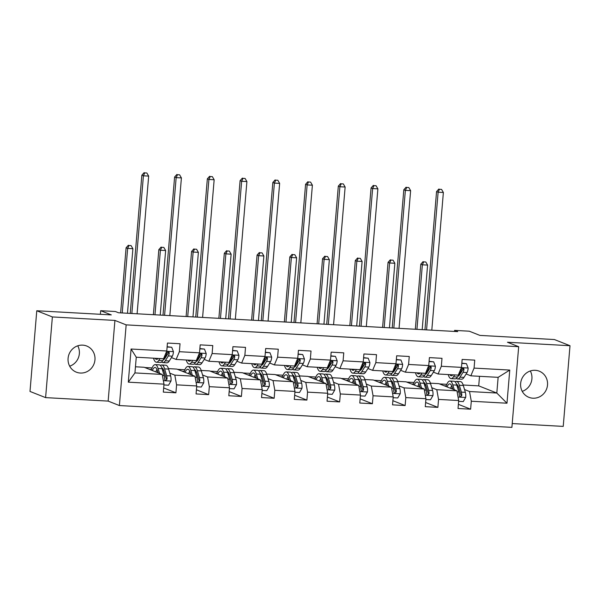 <?xml version="1.0" encoding="UTF-8"?>
<svg xmlns="http://www.w3.org/2000/svg" width="600" height="600" viewBox="0 0 600 600"><rect width="100%" height="100%" fill="white"/><g stroke="black" fill="none" stroke-linecap="round" stroke-linejoin="round"><path stroke-width="0.9" d="M535.252 370.298A14.062 13.395 111.6 0 0 520.98 381.375A14.062 13.395 111.6 0 0 528.9 397.327A14.062 13.395 111.6 0 0 532.905 398.205A14.062 13.395 111.6 0 0 547.178 387.127A14.062 13.395 111.6 0 0 539.257 371.175A14.062 13.395 111.6 0 0 535.252 370.298M82.695 345.135A14.062 13.395 111.6 0 0 68.422 356.212A14.062 13.395 111.6 0 0 76.343 372.165A14.062 13.395 111.6 0 0 80.347 373.043A14.062 13.395 111.6 0 0 94.62 361.965A14.062 13.395 111.6 0 0 86.7 346.013A14.062 13.395 111.6 0 0 82.695 345.135M512.227 423.562L563.227 426.397L570 345.72L554.4 339.54L479.888 335.4L469.275 331.2L454.582 330.382L454.493 331.44M119.385 405.548L511.905 427.365L518.678 346.695L126.157 324.87L119.385 405.548L108.15 401.092L114.922 320.423L52.373 316.942L45.6 397.62L108.15 401.092M45.6 397.62L30 391.44L36.773 310.763L111.292 314.903L100.68 310.702L100.38 314.303M52.373 316.942L36.773 310.763M463.155 385.005L478.717 385.875L496.815 393.037L498.135 377.34L470.842 375.825L474.075 368.093L474.743 360.135L462.15 359.43L461.482 367.388L441.33 366.27L441.998 358.312L429.405 357.615L428.737 365.572L408.585 364.447L409.252 356.49L396.66 355.793L395.993 363.75L375.84 362.632L376.507 354.668L363.915 353.97L363.24 361.928L343.095 360.81L343.763 352.853L331.17 352.147L330.495 360.105L310.35 358.987L311.017 351.03L298.425 350.332L297.75 358.29L277.605 357.165L278.272 349.207L265.68 348.51L265.005 356.468L244.86 355.35L245.528 347.385L232.928 346.688L232.26 354.645L212.115 353.528L212.782 345.57L200.183 344.865L199.515 352.822L179.37 351.705L180.038 343.748L167.438 343.05L166.77 351.007L131.085 349.02L128.303 382.163L134.94 372.923L162.225 374.438L144.127 367.267L135.45 366.788M474.075 368.093L509.76 370.072L506.978 403.215L471.293 401.235L470.625 409.192L458.377 404.34M128.303 382.163L163.988 384.15L163.32 392.107L175.913 392.805L176.587 384.847L196.733 385.965L196.065 393.93L208.657 394.627L209.333 386.67L229.478 387.787L228.81 395.745L241.403 396.45L242.077 388.485L262.222 389.61L261.555 397.567L274.147 398.265L274.822 390.308L294.968 391.433L294.3 399.39L306.892 400.088L307.567 392.13L327.712 393.248L327.045 401.213L339.645 401.91L340.312 393.952L360.457 395.07L359.79 403.028L372.39 403.732L373.058 395.768L393.202 396.893L392.535 404.85L405.135 405.548L405.803 397.59L425.947 398.715L425.28 406.673L437.88 407.37L438.548 399.412L458.692 400.53L458.025 408.495L470.625 409.192M100.68 310.702L115.38 311.52L118.5 312.757L457.702 331.612L454.582 330.382M461.482 367.388L458.25 375.12L438.097 374.002L433.403 372.142M428.618 370.245L427.98 369.998M430.41 383.183L438.84 383.655L456.93 390.825L436.785 389.7L431.783 387.72M425.062 385.058L425.842 385.373M438.097 374.002L441.33 366.27M458.692 400.53L456.93 390.825M438.548 399.412L436.785 389.7M428.737 365.572L425.505 373.305L405.353 372.18L400.65 370.32M395.873 368.423L395.235 368.175M397.665 381.368L406.095 381.832L424.185 389.002L404.04 387.885L399.03 385.897M392.317 383.243L393.097 383.55M405.353 372.18L408.585 364.447M425.947 398.715L424.185 389.002M405.803 397.59L404.04 387.885M395.993 363.75L392.76 371.483L372.608 370.365L367.905 368.498M363.127 366.608L362.49 366.353M364.92 379.545L373.35 380.01L391.44 387.18L371.295 386.062L366.285 384.082M359.572 381.42L360.353 381.728M372.608 370.365L375.84 362.632M393.202 396.893L391.44 387.18M373.058 395.768L371.295 386.062M363.24 361.928L360.015 369.66L339.862 368.543L335.16 366.683M330.382 364.785L329.745 364.53M332.175 377.722L340.605 378.195L358.695 385.357L338.543 384.24L333.54 382.26M326.827 379.597L327.608 379.905M339.862 368.543L343.095 360.81M360.457 395.07L358.695 385.357M340.312 393.952L338.543 384.24M330.495 360.105L327.27 367.837L307.118 366.72L302.415 364.86M297.638 362.962L297 362.715M299.43 375.9L307.86 376.373L325.95 383.543L305.798 382.418L300.795 380.438M294.082 377.775L294.862 378.09M307.118 366.72L310.35 358.987M327.712 393.248L325.95 383.543M307.567 392.13L305.798 382.418M297.75 358.29L294.525 366.022L274.373 364.897L269.67 363.038M264.892 361.14L264.255 360.892M266.685 374.085L275.108 374.55L293.205 381.72L273.053 380.603L268.05 378.615M261.337 375.96L262.118 376.267M274.373 364.897L277.605 357.165M294.968 391.433L293.205 381.72M274.822 390.308L273.053 380.603M265.005 356.468L261.78 364.2L241.627 363.082L236.925 361.215M232.147 359.325L231.51 359.07M233.94 372.263L242.362 372.728L260.46 379.897L240.308 378.78L235.305 376.8M228.593 374.138L229.373 374.445M241.627 363.082L244.86 355.35M262.222 389.61L260.46 379.897M242.077 388.485L240.308 378.78M232.26 354.645L229.035 362.377L208.882 361.26L204.18 359.4M199.403 357.502L198.765 357.248M201.195 370.44L209.618 370.913L227.715 378.075L207.562 376.957L202.56 374.978M195.847 372.315L196.627 372.623M208.882 361.26L212.115 353.528M229.478 387.787L227.715 378.075M209.333 386.67L207.562 376.957M199.515 352.822L196.29 360.555L176.137 359.438L171.435 357.577M166.657 355.68L166.02 355.433M168.45 368.618L176.873 369.09L194.97 376.26L174.817 375.135L169.815 373.155M163.102 370.493L163.882 370.808M176.137 359.438L179.37 351.705M196.733 385.965L194.97 376.26M176.587 384.847L174.817 375.135M166.77 351.007L163.545 358.74L136.26 357.218L131.085 349.02M163.988 384.15L162.225 374.438M114.922 320.423L126.157 324.87M570 345.72L507.45 342.248L518.678 346.695M136.26 357.218L134.94 372.923M470.842 375.825L466.147 373.965M461.362 372.067L460.725 371.812M478.717 385.875L479.52 376.305M457.808 386.88L458.588 387.188M464.528 389.543L469.53 391.522L496.815 393.037L506.978 403.215M144.773 367.522L152.085 367.928M177.517 369.345L184.83 369.75M210.263 371.168L217.575 371.572M243.007 372.983L250.32 373.395M275.752 374.805L283.065 375.21M308.498 376.627L315.81 377.032M341.243 378.45L348.555 378.855M373.987 380.265L381.3 380.678M406.732 382.087L414.045 382.493M439.478 383.91L446.79 384.315M498.135 377.34L509.76 370.072M471.293 401.235L469.53 391.522M175.913 392.805L163.672 387.952M149.453 369.375L151.47 369.487M156.765 369.78L157.148 369.803M182.197 371.197L184.215 371.31M189.517 371.603L189.892 371.625M208.657 394.627L196.417 389.775M214.942 373.02L216.96 373.132M222.263 373.425L222.645 373.447M241.403 396.45L229.163 391.597M247.688 374.843L249.705 374.947M255.007 375.248L255.39 375.27M274.147 398.265L261.907 393.42M280.433 376.657L282.45 376.77M287.752 377.062L288.135 377.085M306.892 400.088L294.653 395.235M313.178 378.48L315.195 378.593M320.498 378.885L320.88 378.907M339.645 401.91L327.397 397.058M345.923 380.303L347.947 380.415M353.243 380.707L353.625 380.73M372.39 403.732L360.142 398.88M378.668 382.125L380.692 382.23M385.987 382.53L386.37 382.553M405.135 405.548L392.888 400.702M411.412 383.94L413.438 384.053M418.732 384.345L419.115 384.368M437.88 407.37L425.632 402.518M444.158 385.763L446.183 385.875M451.478 386.168L451.86 386.19M77.76 345.81A14.062 13.395 -68.4 0 1 69.683 366.188M530.317 370.972A14.062 13.395 -68.4 0 1 522.24 391.35M158.145 358.44A13.957 4.065 93.2 0 1 156.562 359.377A13.957 4.065 93.2 0 1 155.093 358.267M159.968 358.538L158.782 360.428A16.808 4.897 93.2 0 1 156.398 362.228A16.808 4.897 93.2 0 1 153.495 358.178M167.108 347.017L171.727 347.272L173.46 351.75A5.82 1.695 93.2 0 1 172.32 356.175L169.275 361.013A16.808 4.897 93.2 0 1 166.898 362.812L162.907 362.587A16.808 4.897 -86.8 0 0 165.285 360.788L168.33 355.957A5.82 1.695 -86.8 0 0 169.26 353.13L169.11 352.327L168.045 351.78L166.74 352.995A5.82 1.695 93.2 0 1 165.81 355.815L162.773 360.653A16.808 4.897 93.2 0 1 160.387 362.452L156.398 362.228M165.165 358.05A13.957 4.065 93.2 0 1 164.865 357.315M171.727 347.272L167.13 346.74M161.678 361.95A16.808 4.897 -86.8 0 0 162.907 362.587M169.26 353.13L168.36 352.778A2.97 0.862 93.2 0 1 168.083 353.407L165.045 358.245A13.957 4.065 93.2 0 1 163.358 359.722M137.1 313.793L148.665 176.1L143.415 175.808L141.855 175.192L130.245 313.41M131.85 313.5L143.415 175.808L144.757 172.875L146.858 172.995L144.757 172.875M144.135 172.635L141.855 175.192M148.665 176.1L146.858 172.995M163.92 384.952L168.54 385.215L171.007 380.97A5.82 1.695 -86.8 0 0 170.655 375.952L168.6 369.097A16.808 4.897 -86.8 0 0 165.743 365.22L161.752 364.995A16.808 4.897 -86.8 0 0 160.462 365.498M163.493 369.757A13.957 4.065 -86.8 0 0 162.81 371.138M159.562 373.38L158.1 368.513A16.808 4.897 -86.8 0 0 155.25 364.635A16.808 4.897 -86.8 0 0 151.267 370.095M158.085 372.795L157.455 370.702A13.957 4.065 -86.8 0 0 155.085 367.485A13.957 4.065 -86.8 0 0 152.333 370.515M155.25 364.635L159.233 364.86A16.808 4.897 93.2 0 1 162.09 368.73L164.153 375.585A5.82 1.695 93.2 0 1 164.558 378.938L165.12 380.108L165.915 380.347L167.078 379.08A5.82 1.695 -86.8 0 0 166.665 375.728L164.61 368.873A16.808 4.897 -86.8 0 0 161.752 364.995M157.583 371.108A16.808 4.897 -86.8 0 0 157.222 372.457M161.805 367.882A13.957 4.065 93.2 0 1 163.965 371.07L166.028 377.925A2.97 0.862 93.2 0 1 166.178 378.728L167.078 379.08M156.983 369.397A13.957 4.065 -86.8 0 0 155.88 371.925M127.477 313.252L132.892 248.708L127.65 248.415L126.09 247.8L120.623 312.877M122.227 312.96L127.65 248.415L128.993 245.483L131.093 245.603L128.993 245.483M128.37 245.235L126.09 247.8M132.892 248.708L131.093 245.603M190.89 360.255A13.957 4.065 93.2 0 1 189.308 361.2A13.957 4.065 93.2 0 1 187.837 360.09M192.712 360.36L191.528 362.25A16.808 4.897 93.2 0 1 189.142 364.05A16.808 4.897 93.2 0 1 186.24 360M199.853 348.84L204.472 349.095L206.205 353.572A5.82 1.695 93.2 0 1 205.065 357.998L202.02 362.835A16.808 4.897 93.2 0 1 199.642 364.635L195.653 364.41A16.808 4.897 -86.8 0 0 198.03 362.61L201.075 357.772A5.82 1.695 -86.8 0 0 202.005 354.952L201.855 354.142L200.79 353.603L199.485 354.817A5.82 1.695 93.2 0 1 198.555 357.638L195.517 362.468A16.808 4.897 93.2 0 1 193.132 364.275L189.142 364.05M197.91 359.873A13.957 4.065 93.2 0 1 197.618 359.13M204.472 349.095L199.875 348.562M194.423 363.772A16.808 4.897 -86.8 0 0 195.653 364.41M202.005 354.952L201.105 354.6A2.97 0.862 93.2 0 1 200.827 355.23L197.79 360.067A13.957 4.065 93.2 0 1 196.103 361.538M169.845 315.608L181.41 177.922L176.16 177.63L174.6 177.015L162.99 315.233M164.595 315.322L176.16 177.63L177.502 174.697L179.602 174.817L177.502 174.697M176.88 174.45L174.6 177.015M181.41 177.922L179.602 174.817M223.635 362.077A13.957 4.065 93.2 0 1 222.053 363.015A13.957 4.065 93.2 0 1 220.583 361.913M225.458 362.183L224.272 364.072A16.808 4.897 93.2 0 1 221.895 365.873A16.808 4.897 93.2 0 1 218.985 361.822M232.597 350.655L237.218 350.918L238.95 355.395A5.82 1.695 93.2 0 1 237.81 359.82L234.765 364.65A16.808 4.897 93.2 0 1 232.388 366.45L228.397 366.233A16.808 4.897 -86.8 0 0 230.782 364.433L233.82 359.595A5.82 1.695 -86.8 0 0 234.75 356.775L234.6 355.965L233.535 355.425L232.23 356.632A5.82 1.695 93.2 0 1 231.3 359.46L228.263 364.29A16.808 4.897 93.2 0 1 225.877 366.09L221.895 365.873M230.655 361.695A13.957 4.065 93.2 0 1 230.362 360.952M237.218 350.918L232.62 350.385M227.167 365.595A16.808 4.897 -86.8 0 0 228.397 366.233M234.75 356.775L233.85 356.423A2.97 0.862 93.2 0 1 233.572 357.053L230.535 361.882A13.957 4.065 93.2 0 1 228.847 363.36M202.59 317.43L214.155 179.745L208.905 179.453L207.345 178.837L195.735 317.048M197.34 317.138L208.905 179.453L210.248 176.52L212.347 176.64L210.248 176.52M209.625 176.273L207.345 178.837M214.155 179.745L212.347 176.64M196.665 386.775L201.285 387.03L203.752 382.785A5.82 1.695 -86.8 0 0 203.4 377.767L201.345 370.913A16.808 4.897 -86.8 0 0 198.487 367.043L194.498 366.817A16.808 4.897 -86.8 0 0 193.208 367.312M196.237 371.58A13.957 4.065 -86.8 0 0 195.562 372.96M192.308 375.202L190.845 370.335A16.808 4.897 -86.8 0 0 187.995 366.457A16.808 4.897 -86.8 0 0 184.02 371.918M190.83 374.618L190.208 372.525A13.957 4.065 -86.8 0 0 187.83 369.308A13.957 4.065 -86.8 0 0 185.078 372.337M187.995 366.457L191.977 366.675A16.808 4.897 93.2 0 1 194.835 370.553L196.897 377.407A5.82 1.695 93.2 0 1 197.303 380.76L197.565 381.615L198.66 382.17L199.822 380.903A5.82 1.695 -86.8 0 0 199.41 377.55L197.355 370.695A16.808 4.897 -86.8 0 0 194.498 366.817M190.328 372.93A16.808 4.897 -86.8 0 0 189.968 374.272M194.55 369.705A13.957 4.065 93.2 0 1 196.71 372.885L198.772 379.74A2.97 0.862 93.2 0 1 198.923 380.543L199.822 380.903M189.727 371.22A13.957 4.065 -86.8 0 0 188.625 373.748M160.222 315.075L165.637 250.53L160.395 250.237L158.835 249.623L153.368 314.692M154.972 314.782L160.395 250.237L161.738 247.305L163.837 247.425L161.738 247.305M161.115 247.058L158.835 249.623M165.637 250.53L163.837 247.425M229.41 388.597L234.03 388.853L236.498 384.607A5.82 1.695 -86.8 0 0 236.145 379.59L234.09 372.735A16.808 4.897 -86.8 0 0 231.233 368.858L227.243 368.64A16.808 4.897 -86.8 0 0 225.952 369.135M228.983 373.403A13.957 4.065 -86.8 0 0 228.308 374.782M225.053 377.025L223.59 372.15A16.808 4.897 -86.8 0 0 220.74 368.28A16.808 4.897 -86.8 0 0 216.765 373.74M223.575 376.44L222.952 374.347A13.957 4.065 -86.8 0 0 220.575 371.13A13.957 4.065 -86.8 0 0 217.822 374.16M220.74 368.28L224.722 368.498A16.808 4.897 93.2 0 1 227.58 372.375L229.642 379.23A5.82 1.695 93.2 0 1 230.048 382.582L230.31 383.438L231.405 383.985L232.567 382.725A5.82 1.695 -86.8 0 0 232.163 379.373L230.1 372.517A16.808 4.897 -86.8 0 0 227.243 368.64M223.072 374.752A16.808 4.897 -86.8 0 0 222.712 376.095M227.295 371.52A13.957 4.065 93.2 0 1 229.455 374.707L231.517 381.562A2.97 0.862 93.2 0 1 231.667 382.365L232.567 382.725M222.472 373.043A13.957 4.065 -86.8 0 0 221.37 375.562M192.968 316.897L198.382 252.353L193.14 252.06L191.58 251.438L186.113 316.515M187.718 316.605L193.14 252.06L194.483 249.127L196.583 249.24L194.483 249.127M193.86 248.88L191.58 251.438M198.382 252.353L196.583 249.24M256.38 363.9A13.957 4.065 93.2 0 1 254.798 364.837A13.957 4.065 93.2 0 1 253.327 363.728M258.202 363.998L257.017 365.888A16.808 4.897 93.2 0 1 254.64 367.688A16.808 4.897 93.2 0 1 251.73 363.638M265.343 352.478L269.962 352.733L271.695 357.21A5.82 1.695 93.2 0 1 270.555 361.635L267.51 366.472A16.808 4.897 93.2 0 1 265.132 368.272L261.142 368.055A16.808 4.897 -86.8 0 0 263.528 366.255L266.565 361.418A5.82 1.695 -86.8 0 0 267.495 358.597L267.345 357.788L266.28 357.248L264.975 358.455A5.82 1.695 93.2 0 1 264.045 361.275L261.007 366.112A16.808 4.897 93.2 0 1 258.623 367.913L254.64 367.688M263.4 363.517A13.957 4.065 93.2 0 1 263.108 362.775M269.962 352.733L265.365 352.2M259.913 367.418A16.808 4.897 -86.8 0 0 261.142 368.055M267.495 358.597L266.595 358.237A2.97 0.862 93.2 0 1 266.317 358.868L263.28 363.705A13.957 4.065 93.2 0 1 261.593 365.183M235.335 319.252L246.9 181.567L241.65 181.275L240.09 180.653L228.487 318.87M230.085 318.96L241.65 181.275L242.993 178.343L245.093 178.455L242.993 178.343M242.37 178.095L240.09 180.653M246.9 181.567L245.093 178.455M289.125 365.722A13.957 4.065 93.2 0 1 287.543 366.66A13.957 4.065 93.2 0 1 286.072 365.55M290.947 365.82L289.763 367.71A16.808 4.897 93.2 0 1 287.385 369.51A16.808 4.897 93.2 0 1 284.475 365.46M298.087 354.3L302.707 354.555L304.44 359.032A5.82 1.695 93.2 0 1 303.3 363.457L300.255 368.295A16.808 4.897 93.2 0 1 297.877 370.095L293.888 369.87A16.808 4.897 -86.8 0 0 296.272 368.07L299.31 363.24A5.82 1.695 -86.8 0 0 300.24 360.413L300.09 359.61L299.025 359.062L297.72 360.278A5.82 1.695 93.2 0 1 296.79 363.097L293.752 367.935A16.808 4.897 93.2 0 1 291.368 369.735L287.385 369.51M296.145 365.332A13.957 4.065 93.2 0 1 295.853 364.597M302.707 354.555L298.11 354.022M292.657 369.233A16.808 4.897 -86.8 0 0 293.888 369.87M300.24 360.413L299.34 360.06A2.97 0.862 93.2 0 1 299.062 360.69L296.025 365.528A13.957 4.065 93.2 0 1 294.337 367.005M268.08 321.075L279.645 183.382L274.395 183.09L272.835 182.475L261.233 320.692M262.83 320.782L274.395 183.09L275.737 180.157L277.837 180.278L275.737 180.157M275.115 179.917L272.835 182.475M279.645 183.382L277.837 180.278M321.87 367.538A13.957 4.065 93.2 0 1 320.288 368.483A13.957 4.065 93.2 0 1 318.817 367.373M323.692 367.642L322.507 369.532A16.808 4.897 93.2 0 1 320.13 371.332A16.808 4.897 93.2 0 1 317.22 367.282M330.832 356.123L335.452 356.377L337.185 360.855A5.82 1.695 93.2 0 1 336.045 365.28L333 370.118A16.808 4.897 93.2 0 1 330.623 371.918L326.632 371.692A16.808 4.897 -86.8 0 0 329.017 369.892L332.055 365.055A5.82 1.695 -86.8 0 0 332.985 362.235L332.835 361.425L331.77 360.885L330.465 362.1A5.82 1.695 93.2 0 1 329.535 364.92L326.498 369.75A16.808 4.897 93.2 0 1 324.112 371.558L320.13 371.332M328.89 367.155A13.957 4.065 93.2 0 1 328.597 366.413M335.452 356.377L330.855 355.845M325.403 371.055A16.808 4.897 -86.8 0 0 326.632 371.692M332.985 362.235L332.085 361.882A2.97 0.862 93.2 0 1 331.808 362.513L328.77 367.35A13.957 4.065 93.2 0 1 327.082 368.82M300.825 322.89L312.39 185.205L307.14 184.913L305.58 184.297L293.978 322.515M295.575 322.605L307.14 184.913L308.483 181.98L310.582 182.1L308.483 181.98M307.86 181.733L305.58 184.297M312.39 185.205L310.582 182.1M262.155 390.42L266.775 390.675L269.243 386.43A5.82 1.695 -86.8 0 0 268.89 381.413L266.835 374.558A16.808 4.897 -86.8 0 0 263.978 370.68L259.987 370.462A16.808 4.897 -86.8 0 0 258.697 370.957M261.728 375.225A13.957 4.065 -86.8 0 0 261.053 376.605M257.805 378.847L256.335 373.972A16.808 4.897 -86.8 0 0 253.485 370.095A16.808 4.897 -86.8 0 0 249.51 375.562M256.32 378.263L255.697 376.17A13.957 4.065 -86.8 0 0 253.32 372.952A13.957 4.065 -86.8 0 0 250.567 375.983M253.485 370.095L257.468 370.32A16.808 4.897 93.2 0 1 260.325 374.197L262.388 381.053A5.82 1.695 93.2 0 1 262.793 384.405L263.355 385.567L264.15 385.808L265.312 384.54A5.82 1.695 -86.8 0 0 264.907 381.188L262.845 374.332A16.808 4.897 -86.8 0 0 259.987 370.462M255.817 376.575A16.808 4.897 -86.8 0 0 255.458 377.918M260.048 373.343A13.957 4.065 93.2 0 1 262.2 376.53L264.263 383.385A2.97 0.862 93.2 0 1 264.42 384.188L265.312 384.54M255.218 374.858A13.957 4.065 -86.8 0 0 254.115 377.385M225.712 318.72L231.127 254.167L225.885 253.882L224.325 253.26L218.858 318.337M220.462 318.428L225.885 253.882L227.228 250.95L229.327 251.062L227.228 250.95M226.605 250.702L224.325 253.26M231.127 254.167L229.327 251.062M294.9 392.235L299.52 392.498L301.987 388.252A5.82 1.695 -86.8 0 0 301.635 383.235L299.58 376.38A16.808 4.897 -86.8 0 0 296.722 372.502L292.733 372.278A16.808 4.897 -86.8 0 0 291.442 372.78M294.472 377.04A13.957 4.065 -86.8 0 0 293.798 378.42M290.55 380.663L289.08 375.795A16.808 4.897 -86.8 0 0 286.23 371.918A16.808 4.897 -86.8 0 0 282.255 377.377M289.065 380.077L288.442 377.985A13.957 4.065 -86.8 0 0 286.065 374.767A13.957 4.065 -86.8 0 0 283.312 377.798M286.23 371.918L290.212 372.142A16.808 4.897 93.2 0 1 293.07 376.013L295.132 382.868A5.82 1.695 93.2 0 1 295.538 386.22L296.1 387.39L296.895 387.63L298.058 386.362A5.82 1.695 -86.8 0 0 297.653 383.01L295.59 376.155A16.808 4.897 -86.8 0 0 292.733 372.278M288.562 378.39A16.808 4.897 -86.8 0 0 288.202 379.74M292.793 375.165A13.957 4.065 93.2 0 1 294.945 378.353L297.007 385.207A2.97 0.862 93.2 0 1 297.165 386.01L298.058 386.362M287.962 376.68A13.957 4.065 -86.8 0 0 286.86 379.207M258.457 320.535L263.873 255.99L258.63 255.697L257.07 255.083L251.603 320.16M253.208 320.243L258.63 255.697L259.972 252.765L262.072 252.885L259.972 252.765M259.35 252.517L257.07 255.083M263.873 255.99L262.072 252.885M327.645 394.058L332.265 394.312L334.733 390.067A5.82 1.695 -86.8 0 0 334.38 385.05L332.325 378.195A16.808 4.897 -86.8 0 0 329.468 374.325L325.478 374.1A16.808 4.897 -86.8 0 0 324.188 374.595M327.218 378.862A13.957 4.065 -86.8 0 0 326.543 380.243M323.295 382.485L321.825 377.618A16.808 4.897 -86.8 0 0 318.975 373.74A16.808 4.897 -86.8 0 0 315 379.2M321.81 381.9L321.188 379.808A13.957 4.065 -86.8 0 0 318.81 376.59A13.957 4.065 -86.8 0 0 316.058 379.62M318.975 373.74L322.957 373.957A16.808 4.897 93.2 0 1 325.815 377.835L327.877 384.69A5.82 1.695 93.2 0 1 328.282 388.043L328.845 389.213L329.64 389.452L330.803 388.185A5.82 1.695 -86.8 0 0 330.397 384.832L328.335 377.978A16.808 4.897 -86.8 0 0 325.478 374.1M321.308 380.212A16.808 4.897 -86.8 0 0 320.947 381.555M325.538 376.987A13.957 4.065 93.2 0 1 327.69 380.168L329.752 387.022A2.97 0.862 93.2 0 1 329.91 387.825L330.803 388.185M320.707 378.502A13.957 4.065 -86.8 0 0 319.605 381.03M291.202 322.358L296.618 257.812L291.375 257.52L289.815 256.905L284.347 321.975M285.952 322.065L291.375 257.52L292.718 254.587L294.817 254.708L292.718 254.587M292.095 254.34L289.815 256.905M296.618 257.812L294.817 254.708M354.615 369.36A13.957 4.065 93.2 0 1 353.032 370.298A13.957 4.065 93.2 0 1 351.562 369.195M356.438 369.465L355.252 371.355A16.808 4.897 93.2 0 1 352.875 373.155A16.808 4.897 93.2 0 1 349.965 369.105M363.577 357.938L368.197 358.2L369.93 362.678A5.82 1.695 93.2 0 1 368.79 367.103L365.745 371.933A16.808 4.897 93.2 0 1 363.368 373.733L359.377 373.515A16.808 4.897 -86.8 0 0 361.763 371.715L364.8 366.877A5.82 1.695 -86.8 0 0 365.73 364.058L365.58 363.248L364.515 362.707L363.21 363.915A5.82 1.695 93.2 0 1 362.28 366.743L359.243 371.572A16.808 4.897 93.2 0 1 356.858 373.373L352.875 373.155M361.635 368.978A13.957 4.065 93.2 0 1 361.343 368.235M368.197 358.2L363.6 357.668M358.147 372.877A16.808 4.897 -86.8 0 0 359.377 373.515M365.73 364.058L364.83 363.705A2.97 0.862 93.2 0 1 364.553 364.335L361.515 369.165A13.957 4.065 93.2 0 1 359.827 370.642M333.57 324.712L345.135 187.028L339.885 186.735L338.325 186.12L326.722 324.33M328.327 324.42L339.885 186.735L341.228 183.803L343.327 183.922L341.228 183.803M340.605 183.555L338.325 186.12M345.135 187.028L343.327 183.922M360.39 395.88L365.01 396.135L367.478 391.89A5.82 1.695 -86.8 0 0 367.125 386.873L365.07 380.017A16.808 4.897 -86.8 0 0 362.212 376.14L358.222 375.923A16.808 4.897 -86.8 0 0 356.933 376.418M359.962 380.685A13.957 4.065 -86.8 0 0 359.288 382.065M356.04 384.308L354.577 379.433A16.808 4.897 -86.8 0 0 351.72 375.562A16.808 4.897 -86.8 0 0 347.745 381.022M354.555 383.722L353.933 381.63A13.957 4.065 -86.8 0 0 351.562 378.413A13.957 4.065 -86.8 0 0 348.803 381.442M351.72 375.562L355.702 375.78A16.808 4.897 93.2 0 1 358.56 379.657L360.623 386.513A5.82 1.695 93.2 0 1 361.028 389.865L361.29 390.72L362.385 391.268L363.548 390.007A5.82 1.695 -86.8 0 0 363.142 386.655L361.08 379.8A16.808 4.897 -86.8 0 0 358.222 375.923M354.053 382.035A16.808 4.897 -86.8 0 0 353.692 383.377M358.282 378.803A13.957 4.065 93.2 0 1 360.435 381.99L362.498 388.845A2.97 0.862 93.2 0 1 362.655 389.647L363.548 390.007M353.452 380.325A13.957 4.065 -86.8 0 0 352.35 382.845M323.947 324.18L329.362 259.635L324.12 259.343L322.56 258.72L317.093 323.798M318.697 323.888L324.12 259.343L325.462 256.41L327.562 256.522L325.462 256.41M324.84 256.163L322.56 258.72M329.362 259.635L327.562 256.522M387.36 371.183A13.957 4.065 93.2 0 1 385.778 372.12A13.957 4.065 93.2 0 1 384.308 371.01M389.183 371.28L387.998 373.17A16.808 4.897 93.2 0 1 385.62 374.97A16.808 4.897 93.2 0 1 382.71 370.92M396.322 359.76L400.942 360.015L402.675 364.493A5.82 1.695 93.2 0 1 401.535 368.918L398.49 373.755A16.808 4.897 93.2 0 1 396.112 375.555L392.123 375.337A16.808 4.897 -86.8 0 0 394.507 373.538L397.545 368.7A5.82 1.695 -86.8 0 0 398.475 365.88L398.325 365.07L397.26 364.53L395.955 365.737A5.82 1.695 93.2 0 1 395.025 368.558L391.987 373.395A16.808 4.897 93.2 0 1 389.603 375.195L385.62 374.97M394.38 370.8A13.957 4.065 93.2 0 1 394.088 370.058M400.942 360.015L396.345 359.483M390.9 374.7A16.808 4.897 -86.8 0 0 392.123 375.337M398.475 365.88L397.575 365.52A2.97 0.862 93.2 0 1 397.298 366.15L394.26 370.987A13.957 4.065 93.2 0 1 392.572 372.465M366.315 326.535L377.88 188.85L372.63 188.558L371.07 187.935L359.468 326.153M361.072 326.243L372.63 188.558L373.972 185.625L376.072 185.738L373.972 185.625M373.35 185.377L371.07 187.935M377.88 188.85L376.072 185.738M393.135 397.702L397.755 397.957L400.222 393.713A5.82 1.695 -86.8 0 0 399.87 388.695L397.815 381.84A16.808 4.897 -86.8 0 0 394.957 377.962L390.967 377.745A16.808 4.897 -86.8 0 0 389.678 378.24M392.707 382.507A13.957 4.065 -86.8 0 0 392.033 383.888M388.785 386.13L387.322 381.255A16.808 4.897 -86.8 0 0 384.465 377.377A16.808 4.897 -86.8 0 0 380.49 382.845M387.3 385.545L386.678 383.452A13.957 4.065 -86.8 0 0 384.308 380.235A13.957 4.065 -86.8 0 0 381.548 383.265M384.465 377.377L388.447 377.603A16.808 4.897 93.2 0 1 391.305 381.48L393.368 388.335A5.82 1.695 93.2 0 1 393.772 391.688L394.335 392.85L395.13 393.09L396.293 391.822A5.82 1.695 -86.8 0 0 395.888 388.47L393.825 381.615A16.808 4.897 -86.8 0 0 390.967 377.745M386.798 383.858A16.808 4.897 -86.8 0 0 386.438 385.2M391.028 380.625A13.957 4.065 93.2 0 1 393.18 383.812L395.243 390.668A2.97 0.862 93.2 0 1 395.4 391.47L396.293 391.822M386.197 382.147A13.957 4.065 -86.8 0 0 385.095 384.668M356.692 326.002L362.108 261.45L356.865 261.165L355.305 260.543L349.837 325.62M351.442 325.71L356.865 261.165L358.207 258.233L360.308 258.345L358.207 258.233M357.585 257.985L355.305 260.543M362.108 261.45L360.308 258.345M420.105 373.005A13.957 4.065 93.2 0 1 418.522 373.942A13.957 4.065 93.2 0 1 417.053 372.832M421.928 373.103L420.743 374.993A16.808 4.897 93.2 0 1 418.365 376.793A16.808 4.897 93.2 0 1 415.455 372.743M429.067 361.582L433.688 361.837L435.42 366.315A5.82 1.695 93.2 0 1 434.28 370.74L431.235 375.577A16.808 4.897 93.2 0 1 428.857 377.377L424.868 377.153A16.808 4.897 -86.8 0 0 427.252 375.353L430.29 370.522A5.82 1.695 -86.8 0 0 431.22 367.695L431.07 366.892L430.005 366.345L428.7 367.56A5.82 1.695 93.2 0 1 427.77 370.38L424.732 375.218A16.808 4.897 93.2 0 1 422.347 377.017L418.365 376.793M427.125 372.615A13.957 4.065 93.2 0 1 426.832 371.88M433.688 361.837L429.09 361.305M423.645 376.515A16.808 4.897 -86.8 0 0 424.868 377.153M431.22 367.695L430.32 367.343A2.97 0.862 93.2 0 1 430.043 367.972L427.005 372.81A13.957 4.065 93.2 0 1 425.317 374.288M399.06 328.358L410.625 190.665L405.375 190.373L403.815 189.757L392.213 327.975M393.817 328.065L405.375 190.373L406.717 187.44L408.817 187.56L406.717 187.44M406.095 187.2L403.815 189.757M410.625 190.665L408.817 187.56M425.88 399.518L430.5 399.78L432.967 395.535A5.82 1.695 -86.8 0 0 432.615 390.518L430.56 383.663A16.808 4.897 -86.8 0 0 427.702 379.785L423.713 379.56A16.808 4.897 -86.8 0 0 422.423 380.062M425.452 384.322A13.957 4.065 -86.8 0 0 424.778 385.702M421.53 387.945L420.067 383.077A16.808 4.897 -86.8 0 0 417.21 379.2A16.808 4.897 -86.8 0 0 413.235 384.66M420.045 387.36L419.423 385.268A13.957 4.065 -86.8 0 0 417.053 382.05A13.957 4.065 -86.8 0 0 414.293 385.08M417.21 379.2L421.192 379.425A16.808 4.897 93.2 0 1 424.05 383.295L426.112 390.15A5.82 1.695 93.2 0 1 426.525 393.502L427.08 394.673L427.875 394.912L429.037 393.645A5.82 1.695 -86.8 0 0 428.632 390.293L426.57 383.438A16.808 4.897 -86.8 0 0 423.713 379.56M419.543 385.673A16.808 4.897 -86.8 0 0 419.183 387.022M423.772 382.447A13.957 4.065 93.2 0 1 425.925 385.635L427.987 392.49A2.97 0.862 93.2 0 1 428.145 393.293L429.037 393.645M418.942 383.962A13.957 4.065 -86.8 0 0 417.84 386.49M389.438 327.817L394.853 263.272L389.61 262.98L388.05 262.365L382.582 327.442M384.188 327.525L389.61 262.98L390.952 260.048L393.053 260.168L390.952 260.048M390.33 259.8L388.05 262.365M394.853 263.272L393.053 260.168M452.85 374.82A13.957 4.065 93.2 0 1 451.268 375.765A13.957 4.065 93.2 0 1 449.798 374.655M454.673 374.925L453.487 376.815A16.808 4.897 93.2 0 1 451.11 378.615A16.808 4.897 93.2 0 1 448.2 374.565M461.812 363.405L466.433 363.66L468.165 368.138A5.82 1.695 93.2 0 1 467.025 372.562L463.98 377.4A16.808 4.897 93.2 0 1 461.603 379.2L457.612 378.975A16.808 4.897 -86.8 0 0 459.998 377.175L463.035 372.337A5.82 1.695 -86.8 0 0 463.965 369.517L463.815 368.707L462.75 368.168L461.445 369.382A5.82 1.695 93.2 0 1 460.515 372.202L457.478 377.032A16.808 4.897 93.2 0 1 455.092 378.84L451.11 378.615M459.87 374.438A13.957 4.065 93.2 0 1 459.577 373.695M466.433 363.66L461.835 363.127M456.39 378.337A16.808 4.897 -86.8 0 0 457.612 378.975M463.965 369.517L463.065 369.165A2.97 0.862 93.2 0 1 462.787 369.795L459.75 374.632A13.957 4.065 93.2 0 1 458.062 376.103M431.805 330.173L443.37 192.487L438.12 192.195L436.56 191.58L424.957 329.798M426.562 329.888L438.12 192.195L439.463 189.262L441.562 189.382L439.463 189.262M438.84 189.015L436.56 191.58M443.37 192.487L441.562 189.382M458.625 401.34L463.245 401.595L465.713 397.35A5.82 1.695 -86.8 0 0 465.36 392.332L463.305 385.478A16.808 4.897 -86.8 0 0 460.447 381.608L456.457 381.382A16.808 4.897 -86.8 0 0 455.168 381.877M458.197 386.145A13.957 4.065 -86.8 0 0 457.522 387.525M454.275 389.768L452.812 384.9A16.808 4.897 -86.8 0 0 449.955 381.022A16.808 4.897 -86.8 0 0 445.98 386.482M452.79 389.183L452.168 387.09A13.957 4.065 -86.8 0 0 449.798 383.873A13.957 4.065 -86.8 0 0 447.037 386.903M449.955 381.022L453.938 381.24A16.808 4.897 93.2 0 1 456.795 385.118L458.857 391.972A5.82 1.695 93.2 0 1 459.27 395.325L459.825 396.495L460.62 396.735L461.783 395.467A5.82 1.695 -86.8 0 0 461.377 392.115L459.315 385.26A16.808 4.897 -86.8 0 0 456.457 381.382M452.287 387.495A16.808 4.897 -86.8 0 0 451.928 388.838M456.518 384.27A13.957 4.065 93.2 0 1 458.67 387.45L460.732 394.305A2.97 0.862 93.2 0 1 460.89 395.107L461.783 395.467M451.688 385.785A13.957 4.065 -86.8 0 0 450.585 388.312M422.183 329.64L427.597 265.095L422.355 264.803L420.795 264.188L415.327 329.257M416.933 329.347L422.355 264.803L423.697 261.87L425.798 261.99L423.697 261.87M423.075 261.623L420.795 264.188M427.597 265.095L425.798 261.99M173.415 351.638L166.665 351.263M162.773 360.653L158.782 360.428M169.275 361.013L165.285 360.788M165.81 355.815L164.79 355.755M172.32 356.175L168.33 355.957M163.358 380.655L170.947 381.075M164.61 368.873L168.6 369.097M158.1 368.513L162.09 368.73M166.665 375.728L170.655 375.952M162.42 375.495L164.153 375.585M206.16 353.46L199.41 353.085M195.517 362.468L191.528 362.25M202.02 362.835L198.03 362.61M198.555 357.638L197.535 357.577M205.065 357.998L201.075 357.772M238.905 355.282L232.155 354.907M228.263 364.29L224.272 364.072M234.765 364.65L230.782 364.433M231.3 359.46L230.28 359.4M237.81 359.82L233.82 359.595M196.103 382.47L203.692 382.897M197.355 370.695L201.345 370.913M190.845 370.335L194.835 370.553M199.41 377.55L203.4 377.767M195.165 377.31L196.897 377.407M228.847 384.293L236.438 384.713M230.1 372.517L234.09 372.735M223.59 372.15L227.58 372.375M232.163 379.373L236.145 379.59M227.91 379.132L229.642 379.23M271.65 357.097L264.9 356.722M261.007 366.112L257.017 365.888M267.51 366.472L263.528 366.255M264.045 361.275L263.025 361.222M270.555 361.635L266.565 361.418M304.395 358.92L297.645 358.545M293.752 367.935L289.763 367.71M300.255 368.295L296.272 368.07M296.79 363.097L295.77 363.038M303.3 363.457L299.31 363.24M337.14 360.743L330.39 360.368M326.498 369.75L322.507 369.532M333 370.118L329.017 369.892M329.535 364.92L328.515 364.86M336.045 365.28L332.055 365.055M261.593 386.115L269.183 386.535M262.845 374.332L266.835 374.558M256.335 373.972L260.325 374.197M264.907 381.188L268.89 381.413M260.655 380.955L262.388 381.053M294.337 387.938L301.928 388.357M295.59 376.155L299.58 376.38M289.08 375.795L293.07 376.013M297.653 383.01L301.635 383.235M293.4 382.778L295.132 382.868M327.082 389.752L334.673 390.18M328.335 377.978L332.325 378.195M321.825 377.618L325.815 377.835M330.397 384.832L334.38 385.05M326.145 384.592L327.877 384.69M369.885 362.565L363.135 362.19M359.243 371.572L355.252 371.355M365.745 371.933L361.763 371.715M362.28 366.743L361.26 366.683M368.79 367.103L364.8 366.877M359.827 391.575L367.418 391.995M361.08 379.8L365.07 380.017M354.577 379.433L358.56 379.657M363.142 386.655L367.125 386.873M358.89 386.415L360.623 386.513M402.63 364.38L395.88 364.005M391.987 373.395L387.998 373.17M398.49 373.755L394.507 373.538M395.025 368.558L394.005 368.505M401.535 368.918L397.545 368.7M392.572 393.397L400.162 393.817M393.825 381.615L397.815 381.84M387.322 381.255L391.305 381.48M395.888 388.47L399.87 388.695M391.635 388.237L393.368 388.335M435.375 366.202L428.625 365.827M424.732 375.218L420.743 374.993M431.235 375.577L427.252 375.353M427.77 370.38L426.75 370.32M434.28 370.74L430.29 370.522M425.317 395.22L432.908 395.64M426.57 383.438L430.56 383.663M420.067 383.077L424.05 383.295M428.632 390.293L432.615 390.518M424.38 390.06L426.112 390.15M468.12 368.025L461.37 367.65M457.478 377.032L453.487 376.815M463.98 377.4L459.998 377.175M460.515 372.202L459.495 372.142M467.025 372.562L463.035 372.337M458.062 397.035L465.653 397.463M459.315 385.26L463.305 385.478M452.812 384.9L456.795 385.118M461.377 392.115L465.36 392.332M457.125 391.875L458.857 391.972"/></g></svg>
